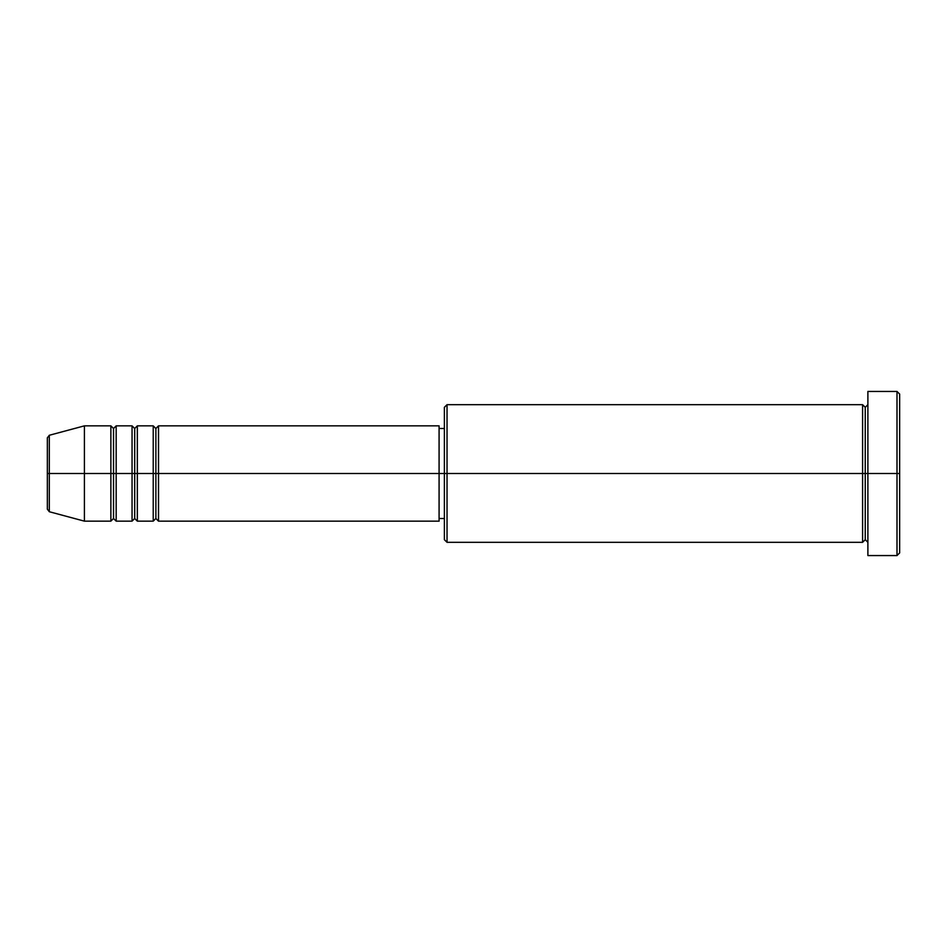 <?xml version="1.0" encoding="UTF-8"?>
<svg xmlns="http://www.w3.org/2000/svg" width="947" height="947" viewBox="0 0 947 947"><rect width="100%" height="100%" fill="white"/><g stroke="black" fill="none" stroke-linecap="round" stroke-linejoin="round"><path stroke-width="1.42" d="M47.35 473.5L47.35 509.178L47.35 473.5L49.315 473.5L49.315 511.735L49.315 473.5L47.35 473.5L47.35 437.822L47.35 473.5M867.89 542.323L865.238 539.672L862.599 542.323L862.599 404.677L862.599 473.5L865.238 473.5L865.238 407.328L865.238 473.5L865.238 407.328L865.238 473.5L867.89 473.5L867.89 555.558L867.89 391.442L867.89 473.5L896.998 473.5L896.998 555.558L896.998 473.5L899.65 473.5L899.65 394.094L899.65 552.906L899.65 473.5L447.031 473.5L447.031 542.323L447.031 473.5L439.088 473.5L439.088 521.146L439.088 473.5L158.516 473.5L158.516 425.854L158.516 473.5L155.876 473.5L155.876 428.506L155.876 473.5L153.225 473.5L153.225 425.854L153.225 473.5L137.339 473.5L137.339 425.854L137.339 473.5L134.699 473.5L134.699 428.506L134.699 473.5L132.047 473.5L132.047 425.854L132.047 473.5L116.173 473.5L116.173 425.854L116.173 473.5L113.522 473.5L113.522 428.506L113.522 473.5L110.87 473.5L110.87 425.854L110.87 473.5L49.315 473.5L49.315 511.735L47.35 509.178M158.516 521.146L155.876 518.494L153.225 521.146L153.225 473.5L155.876 473.5L155.876 428.506L155.876 518.494L155.876 473.5L155.876 518.494L155.876 473.5L158.516 473.5L158.516 521.146L439.088 521.146M137.339 521.146L134.699 518.494L132.047 521.146L132.047 473.5L134.699 473.5L134.699 428.506L134.699 518.494L134.699 473.5L134.699 518.494L134.699 473.5L137.339 473.5L137.339 521.146L153.225 521.146M116.173 521.146L113.522 518.494L110.87 521.146L110.87 473.5L113.522 473.5L113.522 428.506L113.522 518.494L113.522 473.5L113.522 518.494L113.522 473.5L116.173 473.5L116.173 521.146L132.047 521.146M110.87 425.854L84.401 425.854L49.315 435.265L49.315 473.5L84.401 473.5L84.401 425.854L84.401 521.146L84.401 473.5L110.87 473.5L110.87 425.854L113.522 428.506L116.173 425.854L116.173 473.5L132.047 473.5L132.047 425.854L134.699 428.506L137.339 425.854L137.339 473.5L153.225 473.5L153.225 425.854L155.876 428.506L158.516 425.854L158.516 473.5L439.088 473.5L439.088 425.854L439.088 473.5L444.38 473.5L444.38 539.672L444.38 407.328L444.38 473.5L862.599 473.5L862.599 404.677L447.031 404.677L447.031 473.5L447.031 404.677L444.38 407.328M896.998 473.5L896.998 391.442L896.998 473.5M862.599 473.5L862.599 542.323L862.599 473.5M865.238 473.5L865.238 539.672L865.238 473.5M110.87 473.5L110.87 521.146L110.87 473.5M116.173 473.5L116.173 521.146L116.173 473.5M132.047 473.5L132.047 521.146L132.047 473.5M137.339 473.5L137.339 521.146L137.339 473.5M153.225 473.5L153.225 521.146L153.225 473.5M158.516 473.5L158.516 521.146L158.516 473.5M49.315 473.5L49.315 435.265L49.315 473.5M862.599 542.323L447.031 542.323L444.38 539.672M867.89 555.558L896.998 555.558L899.65 552.906M862.599 404.677L865.238 407.328L867.89 404.677M444.38 518.494L439.088 518.494M110.87 521.146L84.401 521.146L49.315 511.735M132.047 425.854L116.173 425.854M899.65 394.094L896.998 391.442L867.89 391.442M444.38 428.506L439.088 428.506M439.088 425.854L158.516 425.854M153.225 425.854L137.339 425.854M49.315 435.265L47.35 437.822"/></g></svg>
